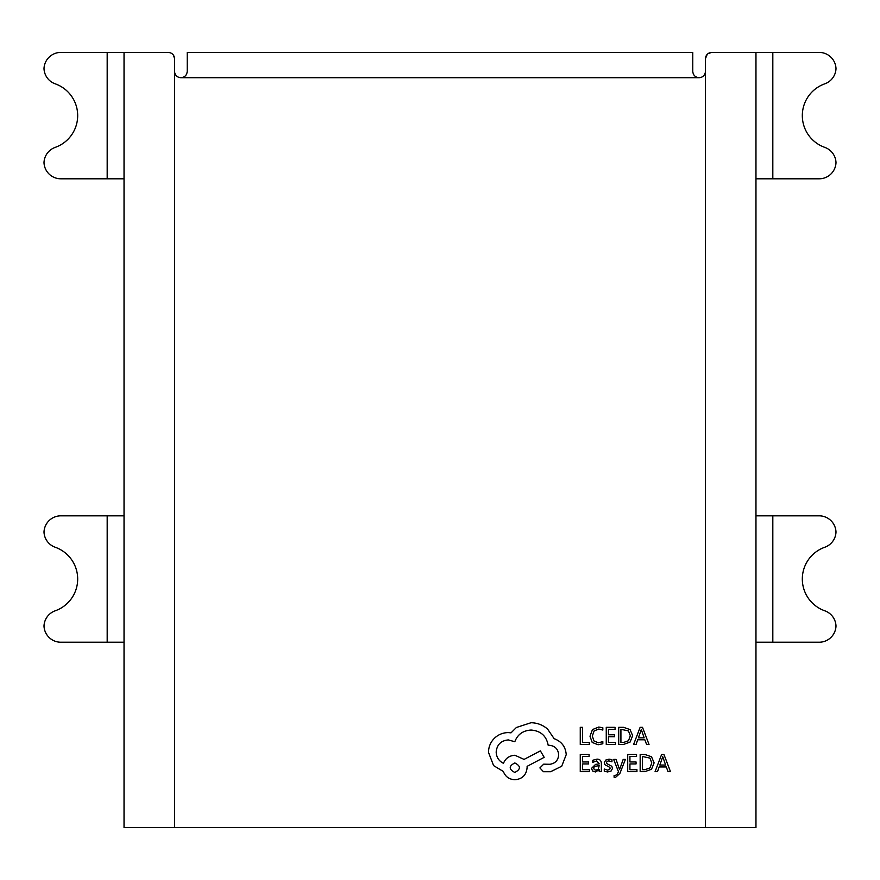 <?xml version="1.0" encoding="UTF-8"?>
<svg xmlns="http://www.w3.org/2000/svg" width="880" height="880" viewBox="0 0 880 880"><rect width="100%" height="100%" fill="white"/><g stroke="black" fill="none" stroke-linecap="round" stroke-linejoin="round"><path stroke-width="1.32" d="M589.556 52.415L560.065 52.415M522.148 52.415L492.657 52.415M454.74 52.415L425.26 52.415M387.343 52.415L357.852 52.415M319.935 52.415L290.444 52.415M193.545 52.415L187.231 52.415L187.231 71.368C186.879 75.174 184.778 77.275 180.906 77.693A6.314 6.314 0 0 1 174.592 71.368L174.592 58.729C174.207 54.89 172.106 52.789 168.267 52.415L60.841 52.415A16.852 16.852 0 0 0 44 68.607A16.852 16.852 0 0 0 55.22 83.831A33.704 33.704 0 0 1 55.22 147.378A16.852 16.852 0 0 0 44 162.613A16.852 16.852 0 0 0 60.841 178.805L124.036 178.805L124.036 52.415L124.036 827.585L174.592 827.585L174.592 71.368M708.081 53.57L711.733 52.415L755.964 52.415L755.964 827.585L174.592 827.585M705.408 827.585L705.408 71.368A6.314 6.314 0 0 1 699.094 77.693C695.233 77.286 693.121 75.185 692.769 71.368L692.769 52.415L686.455 52.415M755.964 52.415L819.159 52.415A16.852 16.852 0 0 1 836 68.607A16.852 16.852 0 0 1 824.78 83.831A33.704 33.704 0 0 0 824.78 147.378A16.852 16.852 0 0 1 836 162.613A16.852 16.852 0 0 1 819.159 178.805L755.964 178.805L755.964 52.415M107.184 515.834L124.036 515.834L124.036 642.224L60.841 642.224A16.852 16.852 0 0 1 44 626.032A16.852 16.852 0 0 1 55.22 610.797A33.704 33.704 0 0 0 55.22 547.25A16.852 16.852 0 0 1 44 532.026A16.852 16.852 0 0 1 60.841 515.834L107.184 515.834L107.184 642.224M173.393 55.033L174.592 58.729M711.733 52.415C707.905 52.778 705.804 54.879 705.408 58.729L707.256 54.274M705.408 71.368L705.408 58.729M772.816 515.834L755.964 515.834L755.964 642.224L819.159 642.224A16.852 16.852 0 0 0 836 626.032A16.852 16.852 0 0 0 824.78 610.797A33.704 33.704 0 0 1 824.78 547.25A16.852 16.852 0 0 0 836 532.026A16.852 16.852 0 0 0 819.159 515.834L772.816 515.834L772.816 642.224M692.769 52.415L187.231 52.415M589.292 744.469L589.292 742.511L582.472 742.511L582.472 727.331L580.261 727.331L580.261 744.469L589.292 744.469M598.081 744.755L602.822 743.754L602.822 741.642L598.4 742.786L594 740.982L592.317 736.087L594.11 730.939L598.785 729.036L602.822 730.059L602.822 727.738L598.763 727.045L592.471 729.564L589.996 736.219L592.196 742.423L598.081 744.755M615.472 744.469L615.472 742.511L608.465 742.511L608.465 736.747L614.592 736.747L614.592 734.789L608.465 734.789L608.465 729.3L615.076 729.3L615.076 727.331L606.254 727.331L606.254 744.469L615.472 744.469M618.706 744.469L623.425 744.469L630.069 742.071L632.654 735.68L630.069 729.597L623.59 727.331L618.706 727.331L618.706 744.469M620.917 729.3L620.917 742.511L623.403 742.511L628.496 740.729L630.333 735.746L628.452 730.917L620.917 729.3M649.033 744.469L642.499 727.331L640.134 727.331L633.611 744.469L636.053 744.469L637.703 739.783L644.831 739.783L646.58 744.469L649.033 744.469M638.396 737.847L644.149 737.847L641.3 729.52L638.396 737.847M589.468 771.65L589.468 769.703L582.472 769.703L582.472 763.939L588.599 763.939L588.599 761.97L582.472 761.97L582.472 756.492L589.083 756.492L589.083 754.512L580.261 754.512L580.261 771.65L589.468 771.65M596.937 759.132L592.724 760.276L592.724 762.355L596.739 760.881L599.214 763.873L595.584 764.379L591.525 768.372L592.581 770.979L595.408 771.947L599.214 769.758L599.214 771.65L601.359 771.65L601.359 763.774C601.359 760.683 599.885 759.132 596.937 759.132M594.275 766.645L593.703 768.196L594.33 769.626L595.969 770.176L598.29 769.186L599.214 765.512L594.275 766.645M607.805 770.187L604.274 769.01L604.274 771.221L607.585 771.947L611.16 770.968L612.535 768.328L611.82 766.304L606.958 763.664L606.496 762.52L607.145 761.332L608.839 760.881L611.952 761.761L611.952 759.671L609.048 759.132L605.66 760.111L604.285 762.718L604.89 764.654L609.774 767.371L610.335 768.537L607.805 770.187M625.405 759.418L623.172 759.418L619.575 769.615L616.055 759.418L613.657 759.418L618.453 771.628L617.507 773.85L615.307 775.577L614.097 775.335L614.097 777.238L615.483 777.414L619.85 773.498L625.405 759.418M636.933 771.65L636.933 769.703L629.926 769.703L629.926 763.939L636.053 763.939L636.053 761.97L629.926 761.97L629.926 756.492L636.537 756.492L636.537 754.512L627.715 754.512L627.715 771.65L636.933 771.65M640.167 771.65L644.875 771.65L651.53 769.252L654.115 762.861L651.53 756.789L645.051 754.512L640.167 754.512L640.167 771.65M642.378 756.492L642.378 769.703L644.864 769.703L649.957 767.91L651.794 762.927L649.913 758.098L642.378 756.492M670.483 771.65L663.96 754.512L661.595 754.512L655.072 771.65L657.514 771.65L659.164 766.964L666.292 766.964L668.041 771.65L670.483 771.65M659.857 765.028L665.61 765.028L662.761 756.701L659.857 765.028M566.225 754.655C565.609 746.779 561.594 741.455 554.158 738.694L547.58 729.069C542.784 724.944 537.262 722.832 531.014 722.733L516.395 727.485L511.027 732.842L508.222 732.6C502.821 732.666 498.157 734.613 494.219 738.452C490.479 742.291 488.576 746.922 488.488 752.345L493.603 765.622L503.349 771.463C505.329 776.666 509.179 779.427 514.932 779.757C522.335 779.042 526.405 774.983 527.109 767.569L527.109 766.348L544.17 757.339L540.397 750.882L524.062 759.407L514.932 755.26C509.344 755.634 505.527 758.307 503.481 763.301C498.905 761.09 496.474 757.35 496.166 752.092C496.881 744.689 500.94 740.619 508.354 739.915L514.811 741.741C517.572 734.426 523.006 730.532 531.135 730.048C540.716 730.851 546.403 735.933 548.185 745.272L549.164 745.272C554.95 745.822 558.118 748.99 558.668 754.776C558.239 760.254 555.313 763.422 549.89 764.28L543.686 764.159L539.902 767.932L543.433 771.716L550.627 771.716L561.715 766.227L566.225 754.655M514.811 772.442C520.938 769.241 520.938 766.073 514.811 762.938C508.695 766.106 508.695 769.274 514.811 772.442M699.094 77.693L180.906 77.693M107.184 52.415L107.184 178.805M772.816 52.415L772.816 178.805"/></g></svg>
